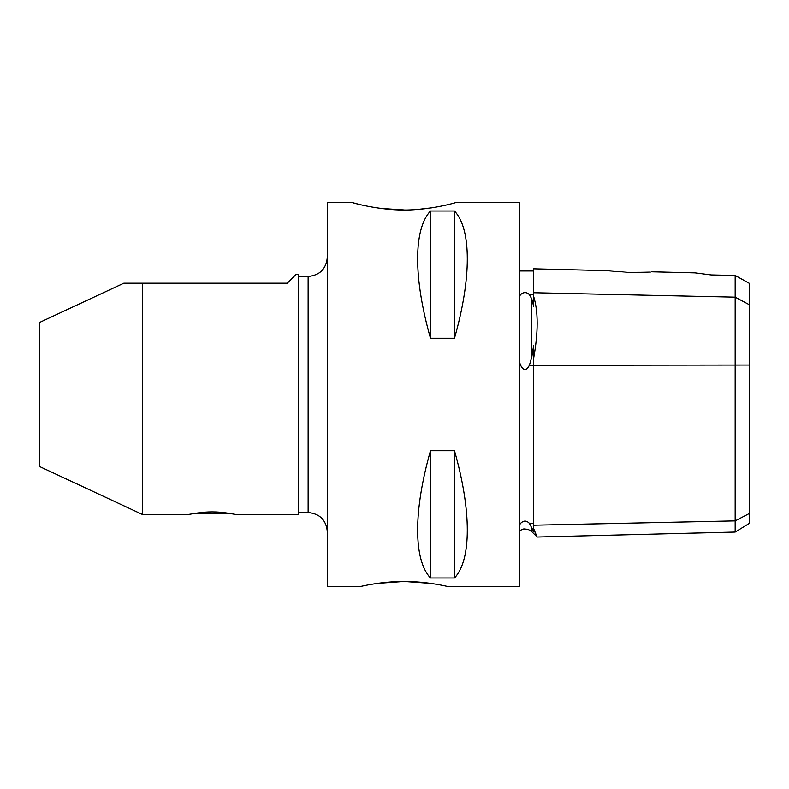 <?xml version="1.0" encoding="UTF-8"?>
<svg xmlns="http://www.w3.org/2000/svg" width="789" height="789" viewBox="0 0 789 789"><rect width="100%" height="100%" fill="white"/><g stroke="black" fill="none" stroke-linecap="round" stroke-linejoin="round"><path stroke-width="1.18" d="M192.408 513.757L231.946 513.757M142.345 514.448L188.581 514.448L197.112 513.067C207.152 511.509 217.202 511.509 227.242 513.067L235.773 514.448L298.538 514.448L298.538 274.552L295.905 274.552L287.265 283.192L123.824 283.192L39.45 322.533L39.45 466.467L142.345 514.448L142.345 283.192M360.918 586.414C360.376 586.572 380.979 581.385 404.096 581.493C427.214 581.385 447.817 586.572 447.274 586.414L519.251 586.414L519.251 202.586L455.795 202.586C458.882 201.56 440.351 207.862 415.724 209.578C384.509 212.241 351.539 202.457 352.407 202.595L327.327 202.586L327.327 586.414L360.918 586.414M430.725 583.387L404.796 581.503M403.396 581.503L377.467 583.387M298.538 276.466L308.134 276.466C319.792 275.331 326.192 268.941 327.327 257.273M607.53 270.666L533.64 268.812L533.64 306.339L531.786 298.962L529.399 294.613C526.519 291.93 523.58 291.93 520.602 294.613L519.251 296.536M519.251 361.461L520.602 365.258C523.501 370.919 526.431 370.919 529.399 365.258L531.786 357.052L533.64 345.513L533.64 531.51L529.399 523.363C526.51 520.365 523.58 520.365 520.602 523.363L519.251 525.267M735.161 275.499L711.165 274.937L695.089 272.866L711.165 274.937L735.161 275.45L749.55 283.458L735.161 275.499L735.161 532.052L537.161 537.033L531.786 531.658L528.117 529.36L523.797 528.916L519.251 530.76M533.64 528.61C538.345 539.666 538.345 539.824 533.64 529.054M431.859 207.803L417.884 209.43M404.175 209.963L380.762 208.424M358.758 204.262L352.407 202.595M454.474 450.736C471.595 510.739 471.595 559.934 454.474 577.992L430.488 577.992C413.357 559.934 413.357 510.739 430.488 450.736L454.474 450.736L454.474 577.992M454.474 211.008C471.595 229.066 471.595 278.261 454.474 338.264L430.488 338.264C413.357 278.261 413.357 229.066 430.488 211.008L454.474 211.008L454.474 338.264M629.602 272.54C601.119 270.4 601.139 270.39 629.661 272.491C658.075 271.82 658.056 271.83 629.602 272.54C601.119 270.4 601.139 270.39 629.661 272.491C658.075 271.82 658.056 271.83 629.602 272.54M430.488 211.008L430.488 338.264M430.488 450.736L430.488 577.992M735.161 532.052L749.55 523.255L749.55 283.498M533.64 296.388C538.345 311.556 538.345 332.189 533.64 358.275M327.327 531.727C326.192 520.059 319.792 513.669 308.134 512.534L308.134 276.466M533.64 294.613L529.399 294.613M520.602 294.613L519.251 294.613M520.602 365.258L519.251 365.258M520.602 523.363L519.251 523.363M533.64 523.363L529.399 523.363M533.64 365.258L529.399 365.258M749.55 513.383L735.161 520.888L533.64 525.208M749.55 365.041L533.64 365.297M531.786 527.279L531.786 531.658M531.786 298.962L531.786 357.052M749.55 304.86L735.161 297.157L533.64 292.729M308.134 512.534L298.538 512.534M533.64 270.972L519.251 270.972M695.089 272.866L651.675 271.781"/></g></svg>
